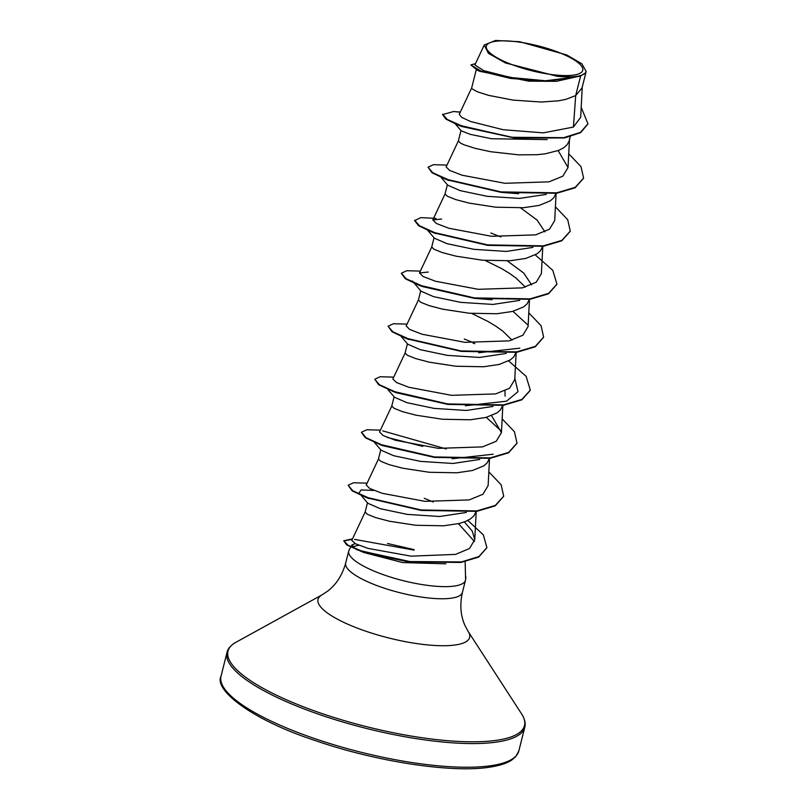 <?xml version="1.0" encoding="UTF-8"?>
<svg xmlns="http://www.w3.org/2000/svg" width="809" height="809" viewBox="0 0 809 809"><rect width="100%" height="100%" fill="white"/><g stroke="black" fill="none" stroke-linecap="round" stroke-linejoin="round"><path stroke-width="1.21" d="M495.027 41.38A49.703 12.843 -165.9 0 1 562.316 53.869A49.703 12.843 -165.9 0 1 574.066 75.025A49.703 12.843 -165.9 0 1 506.778 62.536A49.703 12.843 -165.9 0 1 495.027 41.38M350.712 547.167L349.154 549.898A60.179 15.553 14.1 0 0 348.73 550.949A60.179 15.553 14.1 0 0 387.663 576.17A60.179 15.553 14.1 0 0 454.951 585.979A60.179 15.553 14.1 0 0 465.458 580.265A60.179 15.553 14.1 0 0 465.579 579.153A60.179 15.553 14.1 0 0 465.579 579.022L465.145 561.679M465.721 578.506L465.61 578.941A59.714 15.432 14.1 0 1 465.579 579.052L465.579 578.951A59.714 15.432 14.1 0 0 465.721 578.506A59.714 15.432 14.1 0 0 465.499 575.695M414.006 549.614L387.521 543.486M445.88 563.812L402.579 562.548L363.656 552.456L346.656 544.912L343.764 540.766L352.502 538.875M354.949 548.553L351.996 544.912L355.252 543.648M358.893 545.296A60.179 15.553 14.1 0 0 352.795 546.985M580.629 75.935L585.372 72.992L586.171 71.455L582.025 87.979L575.695 95.583L580.629 75.935A53.728 13.884 -165.9 0 1 577.211 76.663A53.728 13.884 -165.9 0 1 577.019 76.693L556.329 81.325L528.914 81.163L477.371 70.241L470.868 64.953L481.315 71.293L510.166 78.382L545.853 81.365L576.948 76.734M459.279 114.231L461.595 117.315L470.413 121.461L503.188 129.723L543.355 132.858L573.419 127.064L575.695 95.583L565.774 99.386L558.422 100.822L541.231 102.025L513.088 100.114L488.585 95.361L477.472 91.822L472.072 88.879L471.667 87.979L476.248 69.746M570.224 136.711L569.081 141.191L567.119 144.74L563.62 147.825L558.685 150.393L545.104 153.841L536.842 154.711L518.579 154.843L490.851 151.748L475.277 148.381L464.154 144.831L460.685 143.244L458.349 140.999L460.968 130.583M555.995 193.371L553.801 197.76L550.312 200.834L539.138 205.415L523.524 207.721L495.786 207.195L469.291 203.15L455.75 199.59L447.367 196.253L445.031 194.008L447.357 184.745M520.612 207.893L537.065 220.058L544.932 231.859M542.677 246.381L540.493 250.77L536.994 253.854L525.82 258.425L510.206 260.741L482.467 260.215L455.973 256.16L442.432 252.6L434.059 249.263L431.723 247.018L434.049 237.765M507.294 260.902L523.736 273.058L531.614 284.869M485.137 260.437L501.863 268.74L509.367 273.3L515.96 278.003L525.354 287.114M529.369 299.391L527.175 303.779L523.676 306.864L512.512 311.435L496.898 313.75L469.159 313.225L442.665 309.18L429.114 305.62L420.741 302.283L418.405 300.038L420.731 290.775M471.819 313.457L488.545 321.76L496.048 326.32L502.642 331.023L512.036 340.124M516.051 352.411L513.857 356.799L510.358 359.874L499.193 364.454L483.58 366.76L455.841 366.234L429.346 362.189L415.806 358.63L407.423 355.293L405.087 353.048L407.412 343.785M504.978 390.899L505.059 396.137M502.733 405.42L500.538 409.809L497.039 412.893L485.875 417.464L470.262 419.78L442.523 419.254L416.028 415.199L402.488 411.639L394.104 408.302L391.768 406.057L394.094 396.804M489.415 458.43L487.22 462.819L483.731 465.903L472.557 470.474L456.943 472.79L429.205 472.264L402.71 468.209L389.169 464.659L380.796 461.322L378.45 459.077L380.776 449.814M476.096 511.45L473.912 515.839L470.413 518.913L465.478 521.481L459.249 523.484L443.635 525.799L415.897 525.274L389.392 521.229L375.851 517.669L367.478 514.332L365.142 512.087L367.468 502.824M528.752 81.153L479.929 71.354L477.371 70.241M547.197 139.613L491.589 138.733L470.221 134.355L461.13 130.765L455.376 123.959M546.287 194.382L519.58 198.407L487.251 196.324L460.25 190.641L447.741 185.19L441.097 177.414M532.979 247.392L506.252 251.427L473.862 249.324L446.902 243.64L434.423 238.2L427.779 230.434M519.661 300.402L492.934 304.437L460.624 302.354L433.644 296.67L421.105 291.22M506.343 353.422L479.636 357.447L447.276 355.363L420.286 349.68L407.797 344.229L401.153 336.453M493.035 406.431L466.277 410.466L433.927 408.363L406.967 402.69L394.479 397.239L387.835 389.473M479.717 459.441L453 463.476L420.69 461.393L393.7 455.72L381.16 450.259L374.516 442.483M466.399 512.451L439.692 516.486L407.291 514.393L380.331 508.709L367.842 503.269L361.208 495.492M573.419 127.064L580.69 117.254L582.298 86.138M484.247 45.031L474.853 64.963L483.802 70.666L510.641 77.492L545.559 80.769L575.057 77.037L557.128 76.268L505.392 62.93L488.333 53.263L484.257 45.031L495.604 40.45L519.641 41.714L566.725 54.951L581.853 63.8L586.171 71.455M460.25 112.198L453.586 111.521L442.574 114.605L446.012 119.145L457.621 124.869L461.494 126.437L514.716 138.036L564.49 137.945L580.609 132.666L587.9 124.03M457.621 124.869L514.716 138.036M442.685 114.16L447.235 119.429L462.111 126.052L512.168 137.277L563.62 137.672L580.437 132.393L587.961 123.807L581.196 107.354M475.51 63.577L470.868 64.953M365.172 511.996L351.804 540.361L355.434 543.739L367.953 548.381L411.083 556.167L455.578 554.387L469.523 548.512L474.752 539.643L472.284 531.159L464.366 521.916M378.491 458.976L366.224 485.006L369.764 488.515L382.182 493.298L425.008 501.358L469.089 499.932L482.922 494.279L488.12 485.622L489.536 458.42M379.552 431.996L383.082 435.495L395.48 440.278L438.316 448.348L482.437 446.902L496.251 441.249L501.438 432.603L491.569 415.674M405.117 352.957L392.861 378.976L396.4 382.485L408.828 387.268L451.594 395.328L495.715 393.902L509.549 388.249L514.746 379.593M418.435 299.937L406.169 325.966L409.718 329.475L422.136 334.259L464.963 342.328L509.043 340.882L522.887 335.229L528.075 326.583L529.48 299.381M428.295 272.046L419.487 272.957L423.036 276.466L435.434 281.239L478.24 289.309L522.381 287.873L536.205 282.21L541.393 273.573L542.799 246.361M441.613 219.037L432.805 219.937L436.334 223.446L448.752 228.229L491.579 236.299L535.659 234.863L549.493 229.21L554.701 220.554L556.117 193.351M458.379 140.897L446.123 166.927L449.662 170.436L462.081 175.219L504.897 183.289L548.998 181.843L562.821 176.19L568.019 167.544L558.149 150.605M518.66 193.705L501.084 192.35L447.508 179.922M487.766 245.37L434.19 232.941M492.024 299.734L474.448 298.379L422.308 286.538L415.816 283.524M512.936 311.323L528.044 325.137M519.813 348.183L478.706 352.744M461.14 351.389L407.554 338.961M514.827 378.278L518.003 391.667L506.495 401.203L465.397 405.754M530.259 390.363L521.886 399.818L503.41 405.319L447.862 404.409L395.672 392.567L378.754 384.801L374.759 379.249L380.149 376.741L393.73 377.136M486.31 417.353L501.418 431.157M493.177 454.213L452.079 458.764M516.941 443.372L508.568 452.828L490.102 458.329L434.544 457.419L382.354 445.577L365.435 437.821L361.411 432.481M380.928 444.99L375.872 442.553M387.278 437.426L422.783 446.386M421.186 510.428L367.61 498M359.065 492.994L361.047 489.941L373.97 490.436M458.511 523.666L474.478 541.555M486.826 547.845L478.655 557.098L460.817 562.457L408.221 561.8L363.656 552.456M583.522 178.304L575.148 187.759L556.683 193.27L501.125 192.36L445.789 179.295L432.016 172.752L428.032 167.19L433.412 164.692L446.993 165.087M570.203 231.323L561.83 240.779L543.365 246.28L487.807 245.37L432.471 232.304L418.698 225.762L414.602 220.645L420.741 217.631L435.97 218.379M556.885 284.333L548.512 293.788L530.047 299.29L474.489 298.379L419.153 285.314L405.38 278.781L401.355 273.442M543.567 337.343L535.204 346.808L516.729 352.309L461.17 351.399L405.835 338.334L392.062 331.791L388.077 326.229L393.457 323.731L407.038 324.116M472.901 342.925L474.812 343.724M447.862 404.409L392.527 391.344M434.544 457.419L379.219 444.353M382.768 430.894L446.275 448.955M503.623 496.382L495.25 505.847L476.784 511.349L421.226 510.439L365.901 497.373L352.117 490.83L348.133 485.269L353.513 482.771L367.094 483.155M408.292 561.8L356.89 549.807M343.724 540.988L352.299 539.31M354.544 539.391L414.168 550.13M453.586 111.521L460.311 112.067M568.737 153.821L581.024 166.664L583.582 178.081L575.229 187.334L556.693 192.845L500.973 191.885L448.085 179.649L432.684 172.671L428.032 167.19M555.419 206.831L567.706 219.674L570.264 231.101L561.911 240.354L543.375 245.855L487.655 244.894L434.767 232.658L419.365 225.681L414.714 220.21M490.911 233.012L500.882 236.966M535.265 254.896L552.78 270.337L556.946 284.111L548.593 293.364L530.057 298.865L474.337 297.904L421.449 285.678L406.047 278.69L401.395 273.22L406.775 270.712L420.356 271.106M528.783 312.861L541.079 325.703L543.628 337.131L535.285 346.383L516.739 351.885L461.019 350.924L408.13 338.688L392.729 331.7L388.077 326.229M464.275 339.042L474.256 342.996M508.628 360.925L526.153 376.367L530.31 390.14L521.967 399.393L503.42 404.894L447.701 403.934L394.812 391.698L379.411 384.72L374.759 379.249M502.156 418.88L514.443 431.733L517.002 443.15L508.649 452.403L490.112 457.904L434.382 456.943L381.494 444.717L366.093 437.73L361.451 432.259L366.831 429.751L380.412 430.145M488.838 471.9L501.135 484.743L503.683 496.17L495.33 505.413L476.794 510.924L421.074 509.963L368.186 497.727L352.785 490.75L348.133 485.269M424.25 498.324L433.29 501.984M467.774 520.44L483.347 534.86L486.887 547.622L478.948 556.552L461.524 561.921L409.93 561.557L361.815 551.101L347.971 545.215L343.764 540.766M585.372 72.992A53.434 13.814 -165.9 0 1 557.128 76.268M518.822 750.974A153.518 39.681 -165.9 0 1 492.014 765.536A153.518 39.681 -165.9 0 1 320.364 740.508A153.518 39.681 -165.9 0 1 221.039 676.172L226.985 652.509A153.518 39.681 -165.9 0 0 326.3 716.845A153.518 39.681 -165.9 0 0 497.96 741.873A153.518 39.681 -165.9 0 0 524.768 727.311L518.822 750.974L515.626 756.779L511.642 760.126C507.051 763.2 500.023 765.496 490.537 767.033C453.536 773.374 377.661 762.048 316.37 740.943C251.366 719.828 213.697 689.814 221.039 676.172M465.458 580.265L462.414 592.39C459.724 604.626 460.564 615.629 464.922 625.397L468.199 631.526L521.663 714.013A152.84 39.499 -165.9 0 1 497.798 740.124A152.84 39.499 -165.9 0 1 308.441 708.714A152.84 39.499 -165.9 0 1 235.995 642.255L234.175 643.347C230.08 646.148 227.683 649.202 226.985 652.509M468.199 631.526A78.17 20.205 -165.9 0 1 455.993 644.874A78.17 20.205 -165.9 0 1 359.145 628.815A78.17 20.205 -165.9 0 1 322.103 594.827L235.995 642.255M462.414 592.39A60.179 15.553 -165.9 0 1 451.907 598.104A60.179 15.553 -165.9 0 1 384.619 588.295A60.179 15.553 -165.9 0 1 345.686 563.074C342.278 575.128 336.342 584.422 327.878 590.985L322.103 594.827M521.663 714.013L522.756 715.844C525.041 720.243 525.708 724.065 524.768 727.311M351.996 544.912L350.934 546.783M474.762 539.643L476.218 511.43M379.542 431.986L391.809 405.966M501.438 432.613L502.854 405.4M514.757 379.593L516.172 352.39M419.487 272.946L431.753 246.927M432.805 219.937L445.071 193.917M568.019 167.544L569.506 138.814M459.29 114.231L471.698 87.888M348.73 550.949L345.686 563.074M448.944 180.508L445.789 179.295M435.626 233.528L432.471 232.304M422.308 286.538L419.153 285.314M408.99 339.547L405.835 338.334M369.046 498.587L365.901 497.373M412.327 280.945L413.803 282.665M414.471 283.443L421.105 291.21"/></g></svg>
